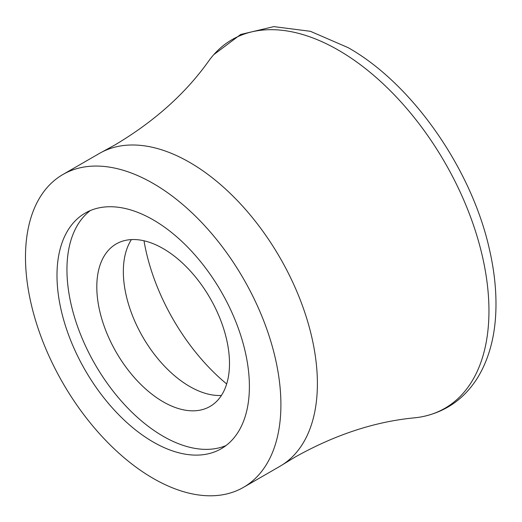 <?xml version="1.0" encoding="UTF-8"?>
<svg xmlns="http://www.w3.org/2000/svg" width="522" height="522" viewBox="0 0 522 522"><rect width="100%" height="100%" fill="white"/><g stroke="black" fill="none" stroke-linecap="round" stroke-linejoin="round"><path stroke-width="0.78" d="M243.5 487.339L279.988 466.276A180.605 104.276 -120 0 0 282.395 464.808L294.91 457.181C335.026 434.709 374.94 421.587 414.638 417.822A212.839 122.885 -120 0 0 422.781 416.595A212.839 122.885 -120 0 0 482.348 256.126A212.839 122.885 -120 0 0 338.458 50.19A212.839 122.885 -120 0 0 213.805 54.627A212.839 122.885 -120 0 0 208.663 61.067C185.551 93.562 154.238 121.567 114.716 145.07L101.855 152.098A180.605 104.276 -120 0 0 99.382 153.448L62.888 174.518A180.605 104.276 -120 0 0 35.209 319.242A180.605 104.276 -120 0 0 153.194 478.393A180.605 104.276 -120 0 0 243.5 487.339A180.605 104.276 -120 0 0 271.186 342.615A180.605 104.276 -120 0 0 153.194 183.463A180.605 104.276 -120 0 0 62.888 174.518M282.395 464.808A180.605 104.276 -120 0 0 307.001 319.327A180.605 104.276 -120 0 0 189.682 162.394A180.605 104.276 -120 0 0 101.855 152.098M153.194 219.847A136.04 78.541 -120 0 0 85.171 213.113A136.04 78.541 -120 0 0 64.317 322.126A136.04 78.541 -120 0 0 153.194 442.01A136.04 78.541 -120 0 0 221.217 448.744A136.04 78.541 -120 0 0 242.071 339.731A136.04 78.541 -120 0 0 153.194 219.847M90.332 210.555A136.04 78.541 -120 0 0 75.677 320.919A136.04 78.541 -120 0 0 163.145 436.262A136.04 78.541 -120 0 0 226.006 445.56M163.145 248.576A93.823 54.171 -120 0 0 116.236 243.931A93.823 54.171 -120 0 0 101.855 319.112A93.823 54.171 -120 0 0 163.145 401.79A93.823 54.171 -120 0 0 210.059 406.436A93.823 54.171 -120 0 0 224.44 331.255A93.823 54.171 -120 0 0 163.145 248.576M221.413 395.461A93.823 54.171 60 0 1 189.682 386.469A93.823 54.171 60 0 1 131.42 239.585M144.007 240.786A152.463 88.022 -120 0 0 226.665 383.957M422.781 416.595C446.29 411.545 464.6 398.54 477.715 377.563C489.068 358.797 495.13 336.214 495.9 309.814C496.448 290.734 494.314 270.69 489.505 249.673C471.777 169.154 412.334 83.774 348.07 47.613L310.388 31.3L273.802 26.615L240.662 34.478L213.805 54.627"/></g></svg>
